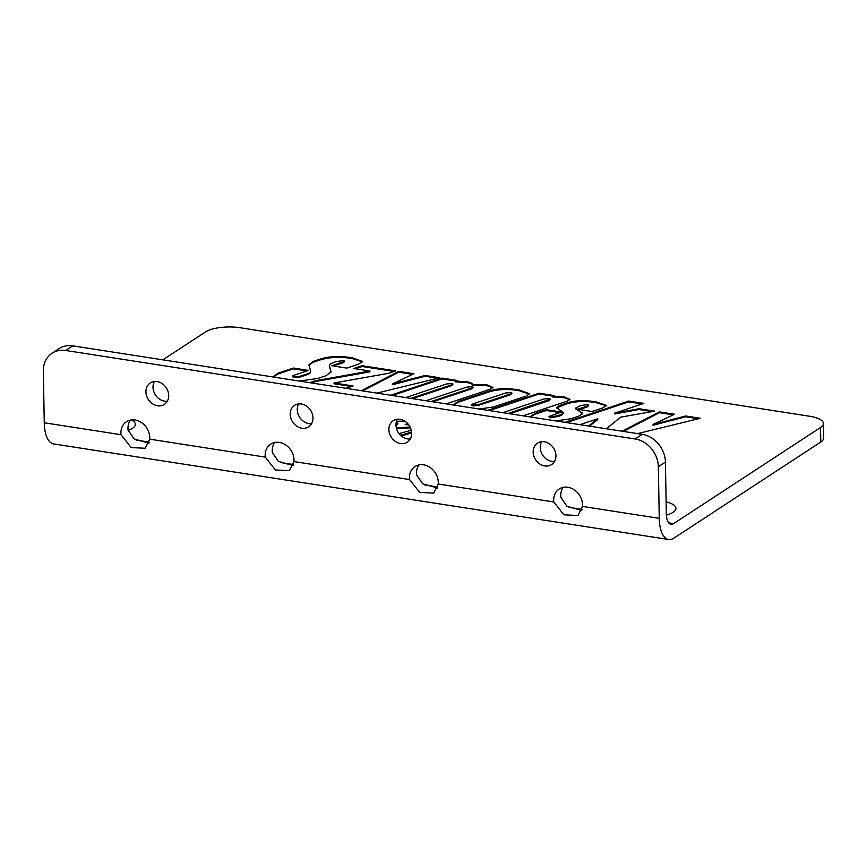 <?xml version="1.0" encoding="UTF-8"?>
<svg xmlns="http://www.w3.org/2000/svg" width="867" height="867" viewBox="0 0 867 867"><rect width="100%" height="100%" fill="white"/><g stroke="black" fill="none" stroke-linecap="round" stroke-linejoin="round"><path stroke-width="1.3" d="M274.135 376.3L278.61 373.796L293.393 368.843L306.875 370.946M275.403 377.34L274.026 375.899L278.6 372.983L293.382 368.042L308.522 370.393L293.631 375.368C292.146 375.855 292.461 376.267 294.552 376.592L299.798 376.321L307.547 373.742C309.898 372.962 310.83 371.748 310.364 370.122L308.923 364.866L313.106 361.463L320.432 359.025C328.864 356.218 339.506 355.806 352.349 357.8L362.72 361.431L358.114 364.335L346.854 368.096L331.714 365.733L343.711 361.723C345.033 361.301 344.838 360.954 343.115 360.683L336.353 361.496L332.495 362.959C330.034 363.761 329.092 364.985 329.655 366.643L331.075 372.116M343.722 362.525L344.578 361.214L343.722 362.525L333.362 365.993M308.955 365.3L313.117 362.265L320.454 359.838C330.24 357.02 340.883 356.608 352.36 358.613L362.634 361.842M293.642 376.17C292.298 376.701 292.602 377.112 294.563 377.405L299.809 377.134L307.568 374.555C310.093 373.504 311.025 372.29 310.375 370.935M299.223 381.036L317.745 378.489L326.057 375.725L331.086 371.737L329.666 367.445M293.382 368.042L293.393 368.843M310.494 371.672L310.364 370.122M293.631 375.368L292.721 376.744M309.779 382.683L315.772 380.678L315.783 381.48L369.906 371.835L369.895 371.022L353.703 368.508L362.168 365.701L362.178 366.503L394.106 371.466M311.437 382.932L315.783 381.48M315.772 380.678L369.895 371.022M355.372 368.768L362.178 366.503M362.168 365.701L395.753 370.913L388.644 373.298L334.044 382.986L353.097 385.945L346.009 388.308M334.044 382.986L334.055 383.788L351.449 386.498M361.387 390.703L398.722 371.379L413.862 373.731L392.415 383.94L392.426 384.742L425.058 376.278L437.727 378.24M362.688 390.898L398.733 372.181L412.584 374.338M398.722 371.379L398.733 372.181M392.415 383.94L425.036 375.465L425.058 376.278M425.036 375.465L439.742 377.752L376.896 393.109M431.137 401.54L471.962 387.928L473.122 387.235L471.811 386.725L466.89 387.094L425.957 400.738M432.796 401.8L471.973 388.73L473.122 387.235M410.871 398.387L451.805 384.753L452.964 384.059L451.664 383.55L446.689 383.908L405.702 397.585M412.529 398.647L451.826 385.555L452.964 384.059M390.616 395.244L441.997 378.099L457.082 380.45L455.262 381.068L466.836 381.783C470.326 382.325 472.298 383.214 472.764 384.449L487.211 384.948L492.933 387.441L490.354 389.175L446.223 403.881M472.764 384.449L472.786 385.262L487.221 385.75L492.803 387.842M455.262 381.068L455.273 381.87L466.847 382.585C470.293 383.116 472.277 384.016 472.786 385.262M441.997 378.099L442.007 378.912L455.446 381.003M392.274 395.504L442.007 378.912M510.739 394.669L511.996 393.109L510.696 392.588L505.494 393.044L473.209 403.784L471.865 404.564L473.187 405.095L478.443 404.596L510.717 393.856L510.739 394.669L478.454 405.398L473.198 405.897L471.886 405.377L471.865 404.564M454.362 404.434L458.502 402.136L490.05 391.613C499.024 389.142 508.701 388.839 519.105 390.703L529.466 394.171M510.717 393.856L511.996 393.109M455.37 405.301L454.254 404.044L458.491 401.334L490.039 390.811C497.441 388.34 507.119 388.037 519.084 389.901L529.574 393.759L525.868 396.165L493.475 406.981L479.104 408.996M532.024 417.222L530.994 416.019L535.037 413.44L546.275 409.69L561.361 412.042L548.811 416.539L550.046 417.038L557.719 415.716C562.163 414.242 563.983 413.125 563.182 412.367L556.408 407.533L560.32 405.192L567.397 402.83C574.799 400.359 584.347 400.045 596.062 401.865L606.564 405.453L602.457 408.064L592.053 411.522L577.357 409.246L584.033 407.187L584.055 407.999C587.653 407.013 588.899 406.146 587.793 405.366M546.275 409.69L546.297 410.503L559.714 412.584M548.811 416.539L550.057 417.851L557.73 416.528C561.22 415.596 563.041 414.48 563.192 413.169M563.377 413.537L563.182 412.367M556.571 407.934L567.408 403.632C576.241 401.172 585.799 400.847 596.073 402.667L606.456 405.864M531.113 416.42L535.058 414.242L546.297 410.503M584.033 407.187C588.4 405.734 589.647 404.856 587.772 404.564L580.836 405.496L575.569 408.097L582.548 413.516L578.733 416.149L570.811 418.794L555.714 420.896M581.985 412.497L582.472 413.917M575.775 408.563L582.006 413.31M588.628 405.789L587.772 404.564M579.113 409.517L584.055 407.999M487.731 410.34L539.122 393.195L554.208 395.547L552.496 396.132L552.507 396.934L563.973 397.682L569.89 399.774M489.389 410.59L539.133 394.008L552.593 396.1M509.709 413.754L549.114 400.63L550.231 399.145L548.844 398.603L543.923 398.972L502.817 412.681M539.122 393.195L539.133 394.008M552.496 396.132L563.962 396.869L570.031 399.362L567.419 401.074L523.137 415.835M508.051 413.494L550.231 399.145M622.04 431.202L659.375 411.89L674.515 414.242L653.057 424.44L685.689 415.976L700.384 418.262L637.548 433.619M685.689 415.976L685.699 416.778L698.379 418.75M653.057 424.44L653.068 425.253L685.699 416.778M659.375 411.89L659.386 412.692L673.236 414.849M623.34 431.408L659.386 412.692M564.926 422.327L628.759 401.063L643.845 403.404L614.681 413.125L614.692 413.938L639.066 409.538L652.266 411.587M566.584 422.587L628.77 401.865L642.198 403.957M589.462 426.141L597.786 419.563L597.775 418.761L580.012 424.678M628.759 401.063L628.77 401.865M614.681 413.125L639.055 408.725L639.066 409.538M639.055 408.725L654.693 411.153L620.75 417.135L606.315 428.764M588.595 426.011L597.775 418.761M396.49 428.536L410.492 427.854M396.295 427.756L410.113 427.052M411.294 430.238L399.048 433.619M408.899 425.036L405.16 424.462L407.728 423.605M406.829 424.722L408.281 424.234M400.619 435.353L411.597 431.972M401.399 436.058L411.662 432.763M396.121 422.879L397.812 424.082M404.705 421.091L396.479 421.308M396.262 422.142L397.92 423.681L395.981 425.394M162.844 359.848L205.533 331.909A25.652 8.475 179 0 1 240.094 327.737L809.54 416.236A25.652 8.475 179 0 1 823.401 423.497A25.652 8.475 179 0 1 820.529 427.485L673.648 523.614A15.389 6.752 -81.2 0 1 671.025 524.307A15.389 6.752 -81.2 0 1 666.322 513.719L665.423 462.089A25.652 21.437 -123.2 0 0 642.219 434.345L635.153 438.973A25.652 21.437 56.8 0 1 658.346 466.717L659.256 518.347A30.778 13.493 98.8 0 0 668.663 539.512A30.778 13.493 98.8 0 0 673.897 538.136L820.789 442.007A25.652 8.475 -1 0 0 823.65 438.019L823.401 423.497M666.116 501.874A25.652 8.475 179 0 1 674.342 511.335A25.652 8.475 179 0 1 666.376 515.128M131.383 419.921A25.652 8.475 179 0 1 133.746 427.323A25.652 8.475 179 0 1 128.121 430.379M298.66 403.924A12.821 10.718 -123.2 0 0 297.262 409.701A12.821 10.718 -123.2 0 0 311.567 423.649M312.976 417.861A12.821 10.718 56.8 0 1 308.609 426.824A12.821 10.718 56.8 0 1 292.613 421.969A12.821 10.718 56.8 0 1 294.563 405.366A12.821 10.718 56.8 0 1 306.474 406.059A12.821 10.718 56.8 0 1 312.976 417.861M541.626 441.682A12.821 10.718 -123.2 0 0 540.228 447.459A12.821 10.718 -123.2 0 0 554.533 461.407M555.931 455.63A12.821 10.718 56.8 0 1 551.564 464.582A12.821 10.718 56.8 0 1 535.578 459.727A12.821 10.718 56.8 0 1 537.518 443.124A12.821 10.718 56.8 0 1 549.44 443.817A12.821 10.718 56.8 0 1 555.931 455.63M397.368 419.26A12.821 10.718 -123.2 0 0 395.97 425.036A12.821 10.718 -123.2 0 0 410.275 438.984M411.673 433.207A12.821 10.718 56.8 0 1 407.306 442.17A12.821 10.718 56.8 0 1 391.32 437.304A12.821 10.718 56.8 0 1 393.26 420.701A12.821 10.718 56.8 0 1 405.182 421.395A12.821 10.718 56.8 0 1 411.673 433.207M154.402 381.502A12.821 10.718 -123.2 0 0 153.004 387.278A12.821 10.718 -123.2 0 0 167.309 401.226M168.707 395.45A12.821 10.718 56.8 0 1 164.351 404.412A12.821 10.718 56.8 0 1 148.355 399.546A12.821 10.718 56.8 0 1 150.305 382.943A12.821 10.718 56.8 0 1 162.216 383.637A12.821 10.718 56.8 0 1 168.707 395.45M409.538 479.538A16.245 13.579 56.8 0 1 414.957 466.565A16.245 13.579 56.8 0 1 430.726 467.92A16.245 13.579 56.8 0 1 438.225 484.003L433.728 493.106L419.671 492.413L409.538 479.538L293.967 461.58L289.47 470.683L275.413 469.99L265.28 457.126A16.245 13.579 56.8 0 1 270.699 444.142A16.245 13.579 56.8 0 1 286.468 445.508A16.245 13.579 56.8 0 1 293.967 461.58M418.934 464.929A16.245 13.579 -123.2 0 0 416.604 474.91L422.63 483.797L437.434 487.991M121.012 434.703A16.245 13.579 56.8 0 1 126.441 421.73A16.245 13.579 56.8 0 1 142.21 423.085A16.245 13.579 56.8 0 1 149.709 439.157L145.212 448.261L131.155 447.567L121.012 434.703L44.25 422.771L43.35 371.141A25.652 21.437 56.8 0 1 52.085 353.216A25.652 21.437 56.8 0 1 65.708 350.474L635.153 438.973M130.418 420.083A16.245 13.579 -123.2 0 0 128.088 430.075L134.114 438.962L148.918 443.156M274.676 442.506A16.245 13.579 -123.2 0 0 272.346 452.498L278.372 461.385L293.176 465.579M553.796 501.96A16.245 13.579 56.8 0 1 559.215 488.988A16.245 13.579 56.8 0 1 574.984 490.343A16.245 13.579 56.8 0 1 582.483 506.415L577.986 515.518L563.929 514.825L553.796 501.96L438.225 484.003M563.192 487.341A16.245 13.579 -123.2 0 0 560.862 497.333L566.888 506.22L581.692 510.414M65.708 350.474L72.774 345.846L642.219 434.345M72.774 345.846A25.652 21.437 -123.2 0 0 59.151 348.588L52.085 353.216M668.663 539.512L53.667 443.937A30.778 13.493 -81.2 0 1 44.25 422.771M278.6 372.983L278.61 373.796M352.349 357.8L352.36 358.613M320.432 359.025L320.454 359.838M313.106 361.463L313.117 362.265M307.547 373.742L307.568 374.555M299.798 376.321L299.809 377.134M294.552 376.592L294.563 377.405M378.836 381.848L378.846 382.661M471.962 387.928L471.973 388.73M451.805 384.753L451.826 385.555M487.211 384.948L487.221 385.75M466.836 381.783L466.847 382.585M473.187 405.095L473.198 405.897M478.443 404.596L478.454 405.398M458.491 401.334L458.502 402.136M519.084 389.901L519.105 390.703M490.039 390.811L490.05 391.613M550.046 417.038L550.057 417.851M557.719 415.716L557.73 416.528M560.32 405.192L560.331 405.994M567.397 402.83L567.408 403.632M596.062 401.865L596.073 402.667M535.037 413.44L535.058 414.242M563.962 396.869L563.973 397.682M549.104 399.817L549.114 400.63M639.488 422.359L639.499 423.161M402.906 434.855L402.917 435.668M136.13 440.078L149.222 442.116M280.388 462.501L293.48 464.539M424.646 484.924L437.737 486.961M568.915 507.347L581.995 509.373M668.739 522.855L673.648 523.614M582.483 506.415L659.256 518.347M149.709 439.157L265.28 457.126M658.346 466.717L665.423 462.089M820.529 427.485L820.789 442.007M575.58 408.91L575.569 408.097"/></g></svg>
